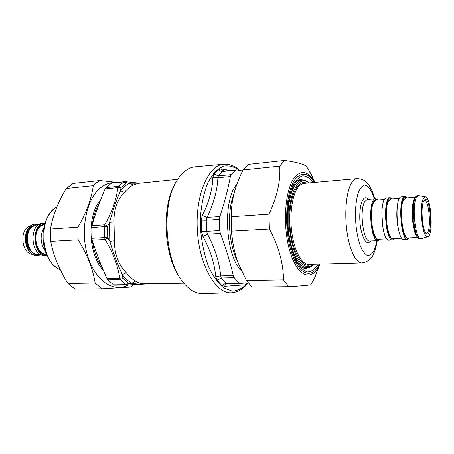 <?xml version="1.0" encoding="UTF-8"?>
<svg xmlns="http://www.w3.org/2000/svg" width="454" height="454" viewBox="0 0 454 454"><rect width="100%" height="100%" fill="white"/><g stroke="black" fill="none" stroke-linecap="round" stroke-linejoin="round"><path stroke-width="0.68" d="M223.748 164.195C208.301 165.029 195.186 195.016 197.348 230.274C199.334 265.545 215.871 293.789 231.313 292.813L202.518 293.585C196.043 293.715 189.812 290.248 183.83 283.188C164.433 261.816 160.966 202.813 177.724 179.313C182.837 171.601 188.614 167.43 195.061 166.8L223.748 164.195C229.639 163.86 234.985 165.937 239.78 170.437M248.162 282.899L240.121 283.409L238.781 282.876L225.939 283.183L227.664 283.71L240.058 283.409M238.781 282.876L234.207 277.706L233.305 275.606C230.104 261.867 225.791 247.805 220.36 233.424L219.753 230.564L219.435 219.378L219.878 216.586C224.492 202.734 227.987 189.386 230.382 176.544L231.16 174.631L235.416 170.21L236.784 169.875L242.544 170.971M236.307 169.853L223.771 171.05L222.698 171.43L218.334 175.823L217.892 177.718L212.875 177.287C212.495 189.511 208.982 202.229 202.336 215.44L201.213 220.162L201.525 231.688L202.915 236.472C210.31 249.955 214.566 263.343 215.678 276.628L216.938 280.186L221.836 285.481L224.611 286.321L245.256 284.84L247.521 282.938M233.305 275.606L220.701 275.936L221.263 278.058L225.939 283.183L221.836 285.481M219.753 230.564L206.559 231.33L207.563 234.185L202.915 236.472M219.878 216.586L207.098 217.392L206.252 220.235L206.559 231.33L201.525 231.688M231.16 174.631L218.334 175.823L213.93 174.069L212.875 177.287M230.218 170.432L221.223 168.967L218.51 169.529L213.93 174.069M223.771 171.05L221.223 168.967M230.382 176.544L217.892 177.718C217.347 190.305 213.749 203.528 207.098 217.392L202.336 215.44M220.36 233.424L207.563 234.185C215.009 248.327 219.39 262.247 220.701 275.936L215.678 276.628M240.126 283.409L227.658 283.71C226.268 283.858 225.252 284.732 224.611 286.321M246.885 282.978L245.256 284.84M174.818 184.506C161.153 207.484 164.076 257.157 180.334 278.37M113.54 284.862L107.819 279.891L120.497 279.647L126.15 284.675L128.584 283.262L129.032 283.381L127.398 285.021L126.15 284.675L113.54 284.862L114.573 285.208L127.199 285.027M120.497 279.647L119.737 278.245L122.886 277.865L123.108 278.347L120.497 279.647M107.819 279.891L106.934 278.506C101.304 266.061 96.384 253.287 92.168 240.183L91.804 238.293L91.89 225.683C95.607 213.13 100.016 200.861 105.112 188.875L105.941 187.57L111.423 183.161L124.663 181.594L125.418 181.594L126.831 182.934L126.388 183.03L123.914 181.85L124.651 181.594M91.6 227.528L104.409 226.671L104.624 237.561L107.717 237.334L107.916 237.981L105.107 239.468L104.624 237.561L91.804 238.293M104.409 226.671L104.806 224.798L107.677 226.081L107.502 226.728L104.409 226.671M111.423 183.161L123.914 181.85L118.511 186.293L121.15 187.371L120.951 187.814L117.807 187.598L118.511 186.293L105.941 187.57M125.088 181.6L139.741 183.172M177.747 179.273L138.396 183.314L133.272 184.971L129.651 183.155L126.831 182.934M120.951 187.814L120.509 190.788L124.566 192.331C117.03 200.015 113.523 210.253 114.039 223.045L109.42 222.789L107.677 226.081M107.916 237.981L109.8 241.312L114.414 240.796C114.431 253.979 118.398 264.648 126.32 272.803L122.308 274.67L122.886 277.865M129.032 283.381L131.864 283.29L135.423 281.111C138.527 283.024 141.256 283.932 143.617 283.835L183.859 283.222M139.582 183.189L129.651 183.155C126.343 184.75 123.295 187.292 120.509 190.788C116.4 200.078 112.706 210.747 109.42 222.789L109.8 241.312C113.591 253.61 117.762 264.727 122.308 274.67C125.27 278.478 128.454 281.355 131.864 283.29C136.302 284.096 140.275 284.346 143.787 284.045L146.358 283.795M99.852 180.499L73.071 183.41L66.318 188.45C58.174 201.809 52.897 215.344 50.479 229.049L50.678 241.352C53.549 255.88 59.315 269.926 67.981 283.5L74.972 289.13L102.014 288.823L95.175 283.052C92.871 268.904 87.196 254.484 78.156 239.803L77.923 227.176C86.413 212.597 91.532 198.744 93.28 185.624L96.481 182.763L99.852 180.499L117.143 182.389M115.605 182.548C110.453 182.247 105.544 183.91 100.879 187.547C86.515 198.551 79.91 230.013 87.503 255.369C94.943 280.833 113.784 293.153 128.119 284.987M133.601 284.732L131.053 287.076L102.014 288.823M67.981 283.5L95.175 283.052M78.156 239.803L50.678 241.352M50.479 229.049L77.923 227.176M93.28 185.624L66.318 188.45M319.576 264.739L314.775 277.871L310.655 284.823C308.09 285.362 300.82 285.992 288.829 286.712L283.489 279.925C283.37 263.32 278.671 246.346 269.404 228.998L268.927 214.174C277.059 197.155 280.657 181.129 279.715 166.107L284.596 160.415C296.558 162.112 303.857 164.121 306.501 166.442L311.104 174.12L314.412 181.259M234.332 250.012C231.001 235.495 230.155 220.843 231.795 206.065M284.596 160.415L248.327 164.359L243.049 169.944C239.252 177.576 236.438 184.738 234.61 191.429C232.408 199.187 231.273 207.626 231.194 216.745L231.619 231.131C232.403 243.423 234.871 254.694 239.031 264.954L246.42 280.544L252.118 287.127L288.829 286.712M279.715 166.107L243.049 169.944M231.194 216.745L268.927 214.174M269.404 228.998L231.619 231.131M246.42 280.544L283.489 279.925M34.169 255.057L31.286 254.121C22.133 252.106 19.59 232.647 27.808 227.136L32.387 224.787M37.767 255.511C23.676 257.038 21.741 224.055 35.911 223.913L32.807 224.594L30.821 225.763C21.9 231.756 24.669 253.026 34.612 255.205L37.767 255.511L41.172 254.626M46.785 255.114L44.554 255.216C30.537 256.743 28.585 223.538 42.682 223.413L44.912 223.254M46.58 255.125C32.586 256.658 30.628 223.385 44.708 223.266M45.15 250.761C40.304 243.355 39.85 235.688 43.794 227.766M423.928 200.73L424.439 200.554C429.546 199.55 431.55 233.577 426.357 233.18L425.829 233.067M423.616 201.343C420.336 207.733 422.623 232.215 426.618 233.844C433.167 238.134 430.625 194.84 424.621 199.862L423.616 201.343M423.179 198.903C418.906 207.16 422.782 239.099 427.679 236.721C433.672 236.154 431.351 196.741 425.336 196.883L423.179 198.903M378 200.015L375.662 198.801C367.541 198.148 370.135 242.237 378.125 240.637L380.304 239.156M421.46 238.662L421 238.764C415.575 240.319 411.619 206.496 416.301 197.819L418.463 195.64L418.929 195.68M407.244 197.882L405.121 196.622C397.772 195.884 400.422 240.943 407.635 239.349L409.593 237.851M405.121 196.622L401.484 196.894C394.038 196.162 396.683 241.102 403.992 239.508L407.635 239.349M392.472 198.96L390.236 197.723C382.495 197.03 385.111 241.596 392.721 240.001L394.793 238.509M390.236 197.723L386.677 197.989C378.84 197.303 381.451 241.755 389.157 240.155L392.721 240.001M247.822 282.921C243.14 288.04 237.981 290.793 232.34 291.179L223.828 288.035C218.204 283.444 213.17 276.475 208.727 267.128C204.856 256.641 202.223 245.047 200.833 232.346L200.759 213.516C202.041 201.349 204.555 190.748 208.295 181.725L215.065 171.538L222.982 166.221C228.595 165.131 234.088 166.516 239.462 170.375M234.207 277.706L221.263 278.058L216.938 280.186M235.416 170.21L222.698 171.43C221.098 171.521 219.708 170.886 218.51 169.529M219.435 219.378L206.252 220.235L201.213 220.162M247.107 282.967L246.828 283.744M237.805 261.72C228.515 244.717 226.625 212.08 233.889 194.181M241.602 270.981C225.28 255.778 222.318 200.379 236.92 184.142M127.443 285.021L151.131 283.722M92.168 240.183L105.107 239.468C113.006 252.589 117.881 265.516 119.737 278.245L106.934 278.506M105.112 188.875L117.807 187.598C116.496 199.391 112.161 211.791 104.806 224.798L91.89 225.683M128.584 283.262L123.108 278.347M107.717 237.334L107.502 226.728M121.15 187.371L126.388 183.03M124.566 192.331C127.216 188.972 130.122 186.52 133.272 184.971M114.414 240.796L114.039 223.045M135.423 281.111C132.171 279.238 129.14 276.469 126.32 272.803M143.787 284.045L144.429 283.824M103.37 270.346C88.082 254.881 86.652 215.031 100.754 199.635M99.449 203.063C95.856 208.715 93.513 215.661 92.429 223.89M92.44 241.023C93.836 251.454 97.025 260.148 102.014 267.1M319.27 264.097C311.921 280.101 298.21 275.215 290.946 250.455C283.54 225.882 286.094 190.01 295.594 178.66C301.904 171.64 308.198 172.883 314.469 182.4M315.07 182.343L313.958 180.544C307.562 171.158 301.167 170.023 294.765 177.128C284.976 188.745 282.252 225.536 289.8 250.977C297.2 276.611 311.296 282.059 318.98 265.999L314.321 278.813M313.413 182.497C310.003 178.257 306.45 176.021 302.756 175.783C299.118 176.827 295.826 180.011 292.892 185.334C288.92 194.726 286.877 208.619 287.354 223.76C288.358 238.906 291.769 252.861 296.678 262.321C300.151 267.69 303.766 270.913 307.523 271.991C311.2 271.776 314.543 269.551 317.539 265.312L318.214 264.126M309.078 267.565L305.366 268.723L302.302 267.712C300.979 266.816 299.334 264.971 297.364 262.179L291.865 249.411L288.12 230.025L288.182 205.639L292.955 186.838C294.555 183.87 296.014 181.816 297.336 180.681L300.117 179.438L303.942 180.147M60.32 269.795C40.27 262.667 37.773 215.877 56.943 206.905M38.811 224.747L36.763 224.9L32.461 226.603C22.989 232.987 28.023 255.75 38.499 254.439L40.548 254.348C34.402 256.771 27.297 249.7 26.814 240.302C26.19 230.916 32.421 223.062 38.823 224.741M38.732 224.753C36.377 224.248 34.163 224.77 32.086 226.319C21.276 233.679 29.141 259.365 40.468 254.348M46.342 254.07C36.121 254.677 31.61 232.272 40.792 226.007L44.594 224.344M44.696 223.981L40.417 225.723C30.827 232.261 35.866 255.636 46.484 254.422M361.906 262.9L308.879 264.387C301.978 264.722 294.515 251.607 291.922 233.231C289.289 214.89 292.132 194.874 298.159 187.184C300.009 184.812 301.989 183.524 304.112 183.331L356.946 178.592C355.102 178.762 353.382 180.068 351.793 182.514C346.606 190.419 344.314 211.229 346.799 230.36C349.245 249.53 355.896 263.218 361.906 262.9C367.899 261.822 371.803 258.763 373.631 253.718C375.282 250.126 376.479 245.779 377.229 240.677M306.495 183.115C297.109 178.536 288.296 199 289.902 224.832C291.337 250.676 302.489 269.965 311.274 264.319M313.618 264.256C308.34 269.211 301.751 266.509 296.485 256.391C292.609 247.844 290.18 237.34 289.181 224.878C287.337 195.351 298.46 173.825 308.839 182.905M309.231 182.871C307.006 180.857 304.657 179.932 302.171 180.096C299.895 180.312 297.762 181.685 295.77 184.205C289.198 192.451 286.054 214.123 288.909 234.031C291.718 253.973 299.839 268.172 307.33 267.826C309.815 267.701 312.046 266.509 314.015 264.245M376.792 240.694C376.071 244.933 375.061 248.372 373.761 251C371.786 254.268 369.573 255.721 367.121 255.352C364.641 253.837 362.309 250.517 360.136 245.393C357.048 236.057 355.459 225.178 355.374 212.756C355.698 205.077 356.623 198.506 358.138 193.024C359.937 188.512 362.025 185.851 364.409 185.039C368.041 185.226 371.633 190.345 374.334 198.897M368.398 199.34C366.355 197.042 364.46 197.286 362.712 200.078C359.619 205.18 358.791 219.203 361.021 230.002C363.858 241.454 367.133 245.109 370.844 240.955M370.004 240.989L369.857 241C363.348 242.544 359.091 210.003 364.795 201.553L367.411 199.414L375.662 198.801M417.532 195.708L415.552 196.866C414.928 197.626 414.258 199.244 413.549 201.724C412.754 206.23 412.453 211.53 412.652 217.619C413.168 223.691 414.088 228.918 415.41 233.299C416.403 235.683 417.26 237.209 417.969 237.89L420.069 238.804C413.197 240.399 410.524 194.931 417.532 195.708L418.463 195.64M415.813 197.047C410.376 199.976 412.459 235.405 418.202 237.675M414.468 198.75L414.201 199.272C410.615 205.917 412.294 230.978 416.664 236.137M417.589 237.493L408.027 237.919C402.698 239.36 398.93 208.114 403.544 200.038L405.683 197.995L415.228 197.303M406.364 197.944C403.01 195.396 400.178 205.611 400.961 218.306C401.671 231.001 405.683 240.813 408.708 237.89M397.108 208.051C396.45 215.077 396.858 222.04 398.334 228.941M401.847 238.197L393.113 238.583C387.483 240.024 383.63 209.129 388.528 201.111L390.792 199.085L399.509 198.449M391.541 199.028C388.017 196.52 384.992 206.638 385.769 219.197C386.473 231.756 390.661 241.454 393.868 238.554M381.814 211.825L382.705 226.977M386.904 238.861L378.505 239.241C372.592 240.677 368.665 210.117 373.824 202.161L376.207 200.146L384.589 199.533M377.03 200.083C373.336 197.621 370.135 207.648 370.901 220.071C371.593 232.499 375.952 242.084 379.328 239.201M231.313 292.813C237.924 292.353 243.475 289.056 247.969 282.91M151.188 283.722L127.268 285.027L114.567 285.208M315.059 182.349L307.829 168.366M60.371 269.897C53.345 266.657 48.232 260.148 45.025 250.381C43.856 246.096 43.164 243.276 43.011 234.962C43.646 222.329 49.083 211.428 56.988 206.808M35.911 223.913L39.396 224.401M302.676 267.945L307.33 267.826M297.535 180.527L302.171 180.096M425.988 233.265L426.618 233.844M424.059 200.509L424.621 199.862M374.771 198.869C372.938 191.531 369.164 184.914 367.411 183.28C365.226 180.329 361.736 178.762 356.946 178.592M369.857 241L378.125 240.637M420.069 238.804L421 238.764M425.336 196.883L418.719 195.646M427.679 236.721L421.25 238.73"/></g></svg>
